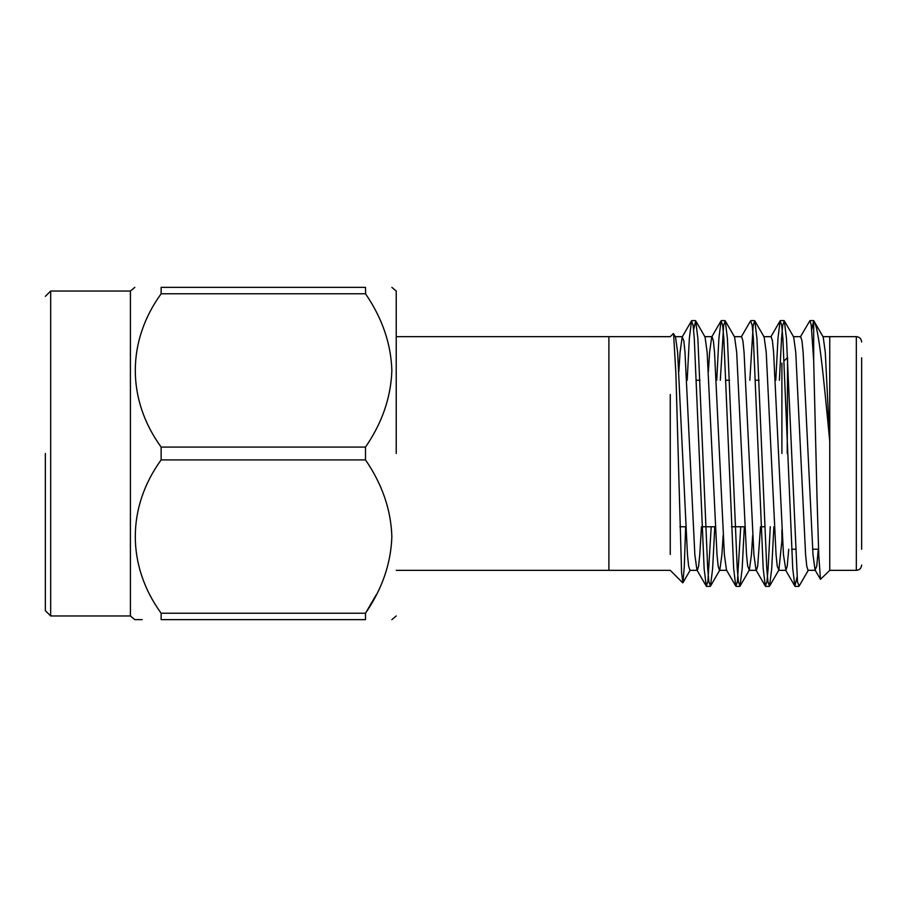 <?xml version="1.0" encoding="UTF-8"?>
<svg xmlns="http://www.w3.org/2000/svg" width="907" height="907" viewBox="0 0 907 907"><rect width="100%" height="100%" fill="white"/><g stroke="black" fill="none" stroke-linecap="round" stroke-linejoin="round"><path stroke-width="1.36" d="M45.35 453.5L45.35 610.649L45.35 453.5M45.35 610.649L50.667 615.966L50.667 291.034L130.415 291.034L134.792 287.36M50.667 615.966L130.415 615.966L130.415 291.034M161.14 613.234L365.498 613.234L365.498 619.64C399.987 619.64 399.987 619.64 365.498 619.64C399.987 619.64 399.987 619.64 365.498 619.64L161.14 619.64C126.697 619.64 126.697 619.64 161.14 619.64L161.14 613.234C126.583 565.639 126.799 507.194 161.14 459.906L161.14 447.094C126.583 399.499 126.799 341.066 161.14 293.766L161.14 287.36C126.697 287.36 126.697 287.36 161.14 287.36L365.498 287.36C399.987 287.36 399.987 287.36 365.498 287.36C399.987 287.36 399.987 287.36 365.498 287.36L365.646 293.981M142.252 619.64L134.792 619.64L130.415 615.966M161.14 447.094L365.498 447.094C382.164 422.855 390.951 397.334 391.858 370.544C391.03 343.764 382.255 318.164 365.498 293.766L161.14 293.766M365.498 613.234C382.164 588.994 390.951 563.474 391.858 536.683C391.03 509.904 382.255 484.304 365.498 459.906L161.14 459.906M376.303 594.697L365.521 613.2M396.234 453.5L396.234 291.034L396.234 453.5M365.498 447.094L365.498 459.906M781.902 529.699L781.902 543.883L782.786 544.756M781.902 363.117L781.902 453.5M787.219 453.5L787.571 357.8M861.65 357.8L861.65 549.2M818.295 549.2L816.742 566.206L815.087 570.027L820.472 579.335L818.783 555.515L817.037 498.204L813.681 360.963L813.681 320.636L811.754 329.717M820.472 579.335L829.758 570.344L856.333 570.344L856.333 336.656C859.53 336.939 861.31 338.719 861.65 341.973M829.746 337.2L829.746 570.333M829.758 441.414C823.794 379.738 818.828 326.203 813.681 320.636L823.193 336.973L825.291 352.324L829.758 441.414M808.42 570.027L799.09 586.137L797.48 581.727L786.471 338.402L784.328 320.863L782.718 325.273L781.551 338.402L779.385 380.237M773.875 526.763L771.71 568.598L769.555 586.137L767.946 581.716L766.778 568.598L756.937 338.402L754.794 320.863L753.184 325.284L749.851 380.237M744.33 526.763L742.175 568.598L740.021 586.137L738.411 581.727L737.244 568.598L727.403 338.402L725.26 320.863L723.65 325.273L720.317 380.237M714.795 526.763L712.63 568.598L710.487 586.137L708.877 581.727L707.709 568.598L697.868 338.402L695.714 320.863L693.617 329.717M815.45 570.333L808.069 570.333L806.765 566.206L805.597 554.676L795.756 352.324L793.648 336.973L784.328 320.863M781.902 540.742L778.886 570.027L777.231 566.206L776.063 554.676L766.222 352.324L764.113 336.973L754.794 320.863M752.685 535.357L751.449 554.676L749.352 570.027L747.697 566.206L746.529 554.676L736.688 352.324L734.579 336.973L725.26 320.863M723.151 535.357L721.915 554.676L719.818 570.027L710.487 586.137M726.836 570.333L719.455 570.333L718.163 566.206L716.995 554.676L707.154 352.324L705.045 336.973L695.714 320.863M701.474 526.763L699.762 554.676L698.605 566.206L697.302 570.333L689.921 570.333L688.628 566.206L687.461 554.676L677.62 352.324L675.511 336.973L673.357 333.561L670.25 336.667L608.892 336.656L608.892 570.344L396.234 570.344M685.647 526.763L684.286 566.66L682.926 582.736L681.588 572.907L675.896 373.559L673.572 333.64M813.681 360.963L811.255 325.273L809.962 320.59L800.325 336.973M796.992 577.283L794.883 586.137L792.729 568.598L782.888 338.402L781.721 325.273L780.111 320.863L777.968 338.402L775.802 380.237M770.281 526.763L768.116 568.598L766.959 581.716L765.349 586.137L763.195 568.598L753.354 338.402L752.186 325.273L750.577 320.863L741.246 336.973M740.747 526.763L737.414 581.727L735.804 586.137L733.661 568.598L723.82 338.402L722.652 325.273L721.042 320.863L718.9 338.402L716.734 380.237M711.213 526.763L707.879 581.727L706.27 586.137L704.127 568.598L694.286 338.402L693.118 325.284L691.508 320.863L689.354 338.402L687.189 380.237M815.087 570.027L812.989 554.676L803.137 352.324L801.969 340.794L800.677 336.667L793.296 336.667M788.75 549.2L787.208 566.206L785.916 570.333L783.455 554.676L773.603 352.324L772.435 340.794L771.143 336.667L763.762 336.667M760.542 526.763L757.674 566.206L756.381 570.333L748.989 570.333M765.349 586.137L756.019 570.027L753.91 554.676L744.069 352.324L742.901 340.794L741.609 336.667L734.228 336.667M735.804 586.137L726.484 570.027L724.376 554.676L714.535 352.324L713.367 340.794L712.074 336.667L704.694 336.667M721.042 320.863L711.712 336.973L709.614 352.324L708.378 371.643M706.27 586.137L696.95 570.027L694.841 554.676L685 352.324L683.833 340.794L682.177 336.973L680.08 352.324L678.844 371.643M670.262 394.534L670.262 554.415M396.234 336.656L608.892 336.656M45.35 296.351L50.667 291.034M396.234 291.034L391.858 287.36M396.234 615.966L391.858 619.64M679.887 526.763L685.749 526.763M701.961 526.763L715.294 526.763M731.496 526.763L744.828 526.763M761.03 526.763L764.612 526.763M696.451 380.237L700.034 380.237M725.985 380.237L729.568 380.237M755.52 380.237L759.102 380.237M784.147 360.884L787.219 357.8M791.63 549.2L795.224 549.2M812.604 549.2L818.545 549.2M856.333 570.344C859.53 570.061 861.31 568.281 861.65 565.027M822.83 336.667L856.333 336.656M769.555 586.137L778.886 570.027M740.021 586.137L749.352 570.027M690.272 570.027L682.926 582.736M706.587 586.41L710.17 586.41M736.121 586.41L739.704 586.41M765.655 586.41L769.249 586.41M795.201 586.41L798.784 586.41M691.814 320.59L695.408 320.59M721.36 320.59L724.942 320.59M750.894 320.59L754.477 320.59M780.428 320.59L784.011 320.59M809.962 320.59L813.545 320.59M785.553 570.027L794.883 586.137M770.791 336.973L780.111 320.863M682.177 336.973L691.508 320.863M785.916 570.333L778.523 570.333M682.54 336.667L675.159 336.667M608.892 570.344L670.262 570.344L682.722 582.804"/></g></svg>
